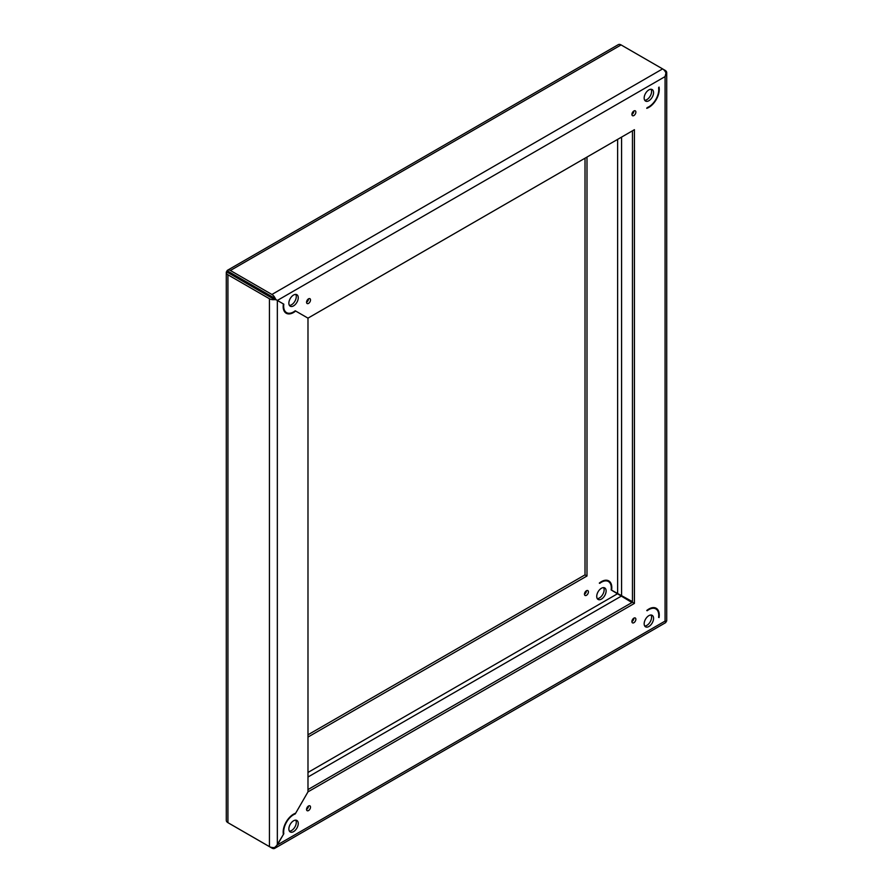 <?xml version="1.0" encoding="UTF-8"?>
<svg xmlns="http://www.w3.org/2000/svg" width="893" height="893" viewBox="0 0 893 893"><rect width="100%" height="100%" fill="white"/><g stroke="black" fill="none" stroke-linecap="round" stroke-linejoin="round"><path stroke-width="1.34" d="M648.865 100.742A6.642 3.829 120 0 0 653.207 94.892A6.642 3.829 120 0 0 652.18 89.568A6.642 3.829 120 0 0 648.865 89.903A6.642 3.829 120 0 0 644.523 95.752A6.642 3.829 120 0 0 645.55 101.065A6.642 3.829 120 0 0 648.865 100.742M644.713 100.239A6.642 3.829 120 0 0 646.889 99.603A6.642 3.829 120 0 0 651.042 89.255M633.885 115.554A2.791 1.619 120 0 0 635.716 113.087A2.791 1.619 120 0 0 635.291 110.844A2.791 1.619 120 0 0 633.885 110.989A2.791 1.619 120 0 0 632.065 113.444A2.791 1.619 120 0 0 632.49 115.688A2.791 1.619 120 0 0 633.885 115.554M631.909 114.404A2.791 1.619 120 0 0 633.885 110.989M308.531 303.397A2.791 1.619 120 0 0 310.362 300.93A2.791 1.619 120 0 0 309.927 298.686A2.791 1.619 120 0 0 308.531 298.831A2.791 1.619 120 0 0 306.712 301.287A2.791 1.619 120 0 0 307.136 303.531A2.791 1.619 120 0 0 308.531 303.397M306.556 302.247A2.791 1.619 120 0 0 308.531 298.831M293.563 305.875A6.642 3.829 120 0 0 297.894 300.026A6.642 3.829 120 0 0 296.878 294.701A6.642 3.829 120 0 0 293.563 295.036A6.642 3.829 120 0 0 289.22 300.885A6.642 3.829 120 0 0 290.236 306.21A6.642 3.829 120 0 0 293.563 305.875M289.399 305.373A6.642 3.829 120 0 0 291.587 304.736A6.642 3.829 120 0 0 295.739 294.389M230.394 270.49L271.907 294.467L662.606 68.895L621.093 44.929L230.394 270.49A5.592 3.226 -120 0 0 227.603 270.211A5.592 3.226 -120 0 0 227.045 270.702L275.267 298.541L276.16 299.769L227.927 271.918M662.606 68.895A5.592 3.226 60 0 1 665.955 72.98L666.569 73.36A5.592 3.226 -0 0 0 666.714 72.623A5.592 3.226 -0 0 0 665.073 70.335L662.952 69.107M275.267 298.541A5.592 3.226 -120 0 0 271.907 294.467M665.955 72.98L665.073 76.597L277.343 300.45L276.16 299.769L283.818 304.189L277.343 300.45L277.343 844.934L283.818 833.727A13.975 8.07 -60 0 1 295.237 813.936L307.985 791.857L634.432 603.389L634.432 129.675L307.985 318.142L295.237 310.786A13.975 8.07 -60 0 1 286.564 312.617A13.975 8.07 -60 0 1 283.818 304.189M647.179 107.595L646.744 108.343A14.679 8.472 120 0 0 659.257 89.4A14.679 8.472 120 0 0 659.034 87.067L658.61 87.804A13.975 8.07 -60 0 1 647.179 107.595M286.564 312.617L284.588 311.478A13.975 8.07 -60 0 1 284.275 311.277M227.603 270.211L618.291 44.65A5.592 3.226 60 0 1 621.093 44.929M229.177 272.532L227.045 270.702M236.366 276.797L229.903 273.057L236.366 276.797A13.975 8.07 -60 0 0 236.31 277.355M247.796 283.394L260.544 290.75L247.796 283.394A13.975 8.07 -60 0 1 247.35 283.728M260.544 291.341L261.046 290.459M659.257 615.009A14.679 8.472 120 0 0 656.21 608.289A14.679 8.472 120 0 0 646.744 610.499L647.179 610.745A13.975 8.07 -60 0 1 655.853 608.914A13.975 8.07 -60 0 1 658.61 617.342L659.034 617.588A14.679 8.472 120 0 0 659.257 615.009M656.165 609.115A14.679 8.472 120 0 0 655.161 607.832M631.954 602.541L611.582 590.195A14.679 8.472 120 0 0 611.805 587.616A14.679 8.472 120 0 0 608.769 580.896A14.679 8.472 120 0 0 599.303 583.107L599.739 583.352A13.975 8.07 -60 0 1 608.412 581.522A13.975 8.07 -60 0 1 611.158 589.949L632.456 601.659M608.725 581.723A14.679 8.472 120 0 0 607.709 580.439M666.714 72.623L666.714 620.49A5.592 3.226 180 0 1 666.569 621.227L665.073 621.082L665.955 622.298A5.592 3.226 60 0 1 665.397 622.789L274.709 848.35A5.592 3.226 -120 0 0 275.267 847.859L274.62 847.49M666.569 73.36L665.073 76.597L665.073 621.082L277.343 844.934L274.676 847.49A5.592 3.226 180 0 1 269.44 846.631L269.44 298.753L227.927 274.787L227.927 822.665L269.44 846.631M307.985 789.579L632.456 602.25L632.456 130.813M632.456 602.25L634.432 603.389L632.456 602.25M585.015 158.206L585.015 574.858L586.991 575.996L307.985 737.071M586.991 157.068L586.991 575.996L585.015 574.858L307.985 734.794M293.563 820.79A6.642 3.829 120 0 0 289.22 826.65A6.642 3.829 120 0 0 290.236 831.963A6.642 3.829 120 0 0 293.563 831.64A6.642 3.829 120 0 0 297.894 825.791A6.642 3.829 120 0 0 296.878 820.466A6.642 3.829 120 0 0 293.563 820.79M289.399 831.137A6.642 3.829 120 0 0 291.587 830.501A6.642 3.829 120 0 0 295.739 820.154M308.531 805.988A2.791 1.619 120 0 0 306.712 808.444A2.791 1.619 120 0 0 307.136 810.688A2.791 1.619 120 0 0 308.531 810.554A2.791 1.619 120 0 0 310.362 808.087A2.791 1.619 120 0 0 309.927 805.843A2.791 1.619 120 0 0 308.531 805.988A2.791 1.619 120 0 1 306.556 809.404M633.885 618.146A2.791 1.619 120 0 0 632.065 620.602A2.791 1.619 120 0 0 632.49 622.845A2.791 1.619 120 0 0 633.885 622.711A2.791 1.619 120 0 0 635.716 620.244A2.791 1.619 120 0 0 635.291 618.001A2.791 1.619 120 0 0 633.885 618.146A2.791 1.619 120 0 1 631.909 621.561M648.865 615.657A6.642 3.829 120 0 0 644.523 621.506A6.642 3.829 120 0 0 645.55 626.83A6.642 3.829 120 0 0 648.865 626.506A6.642 3.829 120 0 0 653.207 620.646A6.642 3.829 120 0 0 652.18 615.333A6.642 3.829 120 0 0 648.865 615.657M644.713 626.004A6.642 3.829 120 0 0 646.889 625.357A6.642 3.829 120 0 0 651.042 615.02M586.444 590.753A2.791 1.619 120 0 0 584.614 593.209A2.791 1.619 120 0 0 585.049 595.452A2.791 1.619 120 0 0 586.444 595.318A2.791 1.619 120 0 0 588.275 592.852A2.791 1.619 120 0 0 587.84 590.608A2.791 1.619 120 0 0 586.444 590.753A2.791 1.619 120 0 1 584.469 594.169M601.413 588.264A6.642 3.829 120 0 0 597.082 594.113A6.642 3.829 120 0 0 598.098 599.437A6.642 3.829 120 0 0 601.413 599.114A6.642 3.829 120 0 0 605.755 593.253A6.642 3.829 120 0 0 604.74 587.94A6.642 3.829 120 0 0 601.413 588.264M597.261 598.611A6.642 3.829 120 0 0 599.437 597.964A6.642 3.829 120 0 0 603.601 587.627M274.709 848.35A5.592 3.226 -120 0 1 271.907 848.071L230.394 824.105A5.592 3.226 -120 0 1 230.048 823.893M275.267 847.859L283.394 834.464A14.679 8.472 120 0 1 283.17 832.142A14.679 8.472 120 0 1 295.672 813.188L307.985 791.857L307.985 318.142L295.237 310.786M653.542 607.597A13.975 8.07 -60 0 1 653.877 607.776L655.853 608.914M606.101 580.204A13.975 8.07 -60 0 1 606.436 580.383L608.412 581.522M283.226 833.381L283.818 833.727M294.645 813.59L295.237 813.936M283.394 303.944A14.679 8.472 120 0 0 283.17 306.522A14.679 8.472 120 0 0 286.206 313.242A14.679 8.472 120 0 0 295.672 311.032M285.291 312.561A14.679 8.472 120 0 0 286.899 312.796M226.431 271.773L227.023 271.405L276.171 299.78L274.676 299.624L226.431 271.773A5.592 3.226 -0 0 0 226.286 272.51A5.592 3.226 -0 0 0 227.927 274.787M269.44 298.753A5.592 3.226 -0 0 0 274.676 299.624M227.927 822.665A5.592 3.226 180 0 1 226.286 820.377L226.286 272.51M227.023 271.405L229.077 272.7M229.903 273.649L230.405 272.767M276.16 299.769L274.017 298.53L276.171 299.78M621.584 595.374L621.584 137.098M617.632 139.375L617.632 593.689L307.985 772.456M307.985 777.022L621.082 596.256"/></g></svg>
